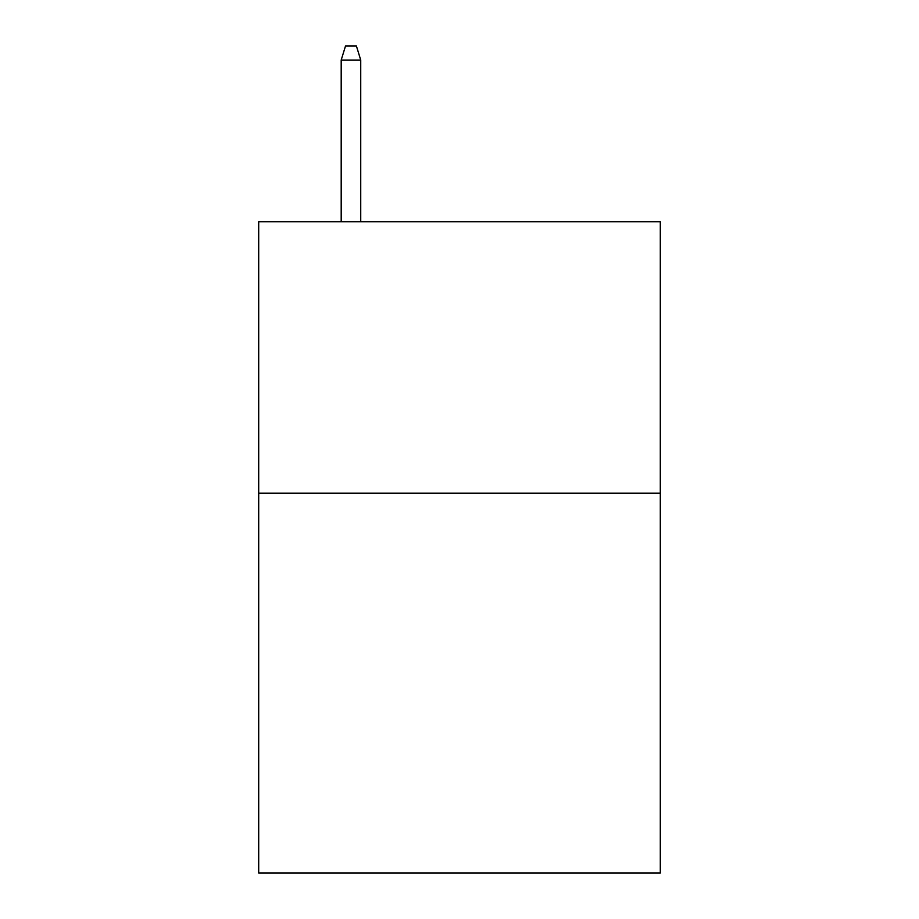 <?xml version="1.0" encoding="UTF-8"?>
<svg xmlns="http://www.w3.org/2000/svg" width="919" height="919" viewBox="0 0 919 919"><rect width="100%" height="100%" fill="white"/><g stroke="black" fill="none" stroke-linecap="round" stroke-linejoin="round"><path stroke-width="1.38" d="M660.301 493.147L660.301 873.05L258.698 873.05L258.698 221.789L660.301 221.789L660.301 493.147L258.698 493.147M360.73 221.789L360.73 60.057L341.19 60.057L341.19 221.789M341.19 60.057L345.533 45.95L356.388 45.95L360.73 60.057"/></g></svg>
